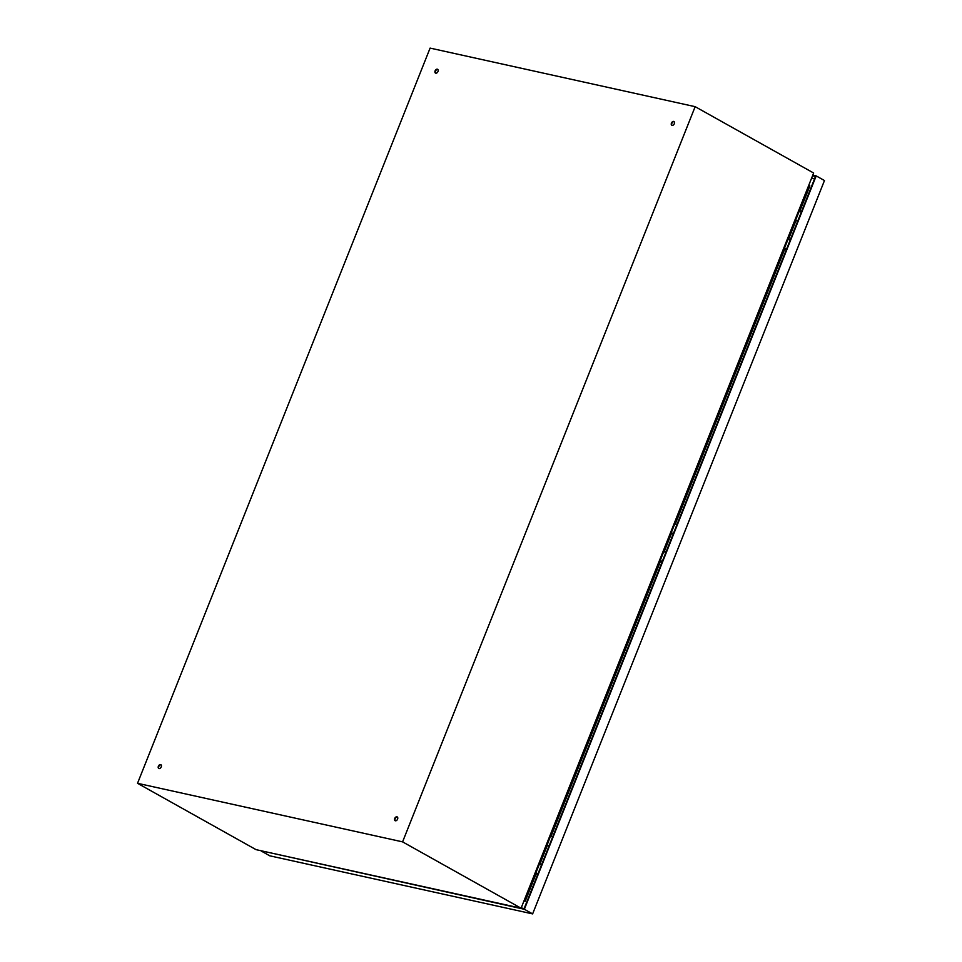 <?xml version="1.0" encoding="UTF-8"?>
<svg xmlns="http://www.w3.org/2000/svg" width="962" height="962" viewBox="0 0 962 962"><rect width="100%" height="100%" fill="white"/><g stroke="black" fill="none" stroke-linecap="round" stroke-linejoin="round"><path stroke-width="1.44" d="M797.63 220.935L796.512 220.695M797.823 220.851L795.67 220.514M801.358 211.965L799.109 211.46L795.574 220.346M786.736 248.725L783.693 248.304M790.271 239.851L788.01 239.334L784.475 248.22M783.633 248.449L786.459 249.411M798.989 211.772L798.316 211.544M787.89 239.646L787.229 239.418M537.986 873.785L536.724 873.508L537.83 874.193M541.582 864.766L539.333 864.261L535.798 873.135L536.604 873.773L535.004 873.231M538.047 873.652L535.798 873.135M548.941 845.863L547.835 845.61M552.669 836.892L550.42 836.375L546.981 845.442M549.134 845.778L546.885 845.261M534.944 873.364L537.77 874.338M549.086 845.899L546.103 845.345M550.3 836.687L549.639 836.471M539.201 864.573L538.54 864.345M662.337 561.327L661.062 561.05L662.169 561.724M662.385 561.195L659.343 560.762M665.92 552.308L663.672 551.791L660.136 560.678M673.292 533.405L672.173 533.152M673.484 533.309L671.332 532.972M677.02 524.434L674.759 523.917L671.223 532.804M674.639 524.23L673.977 524.001M663.552 552.104L662.878 551.875M659.295 560.906L662.121 561.868M435.714 73.172A2.164 1.431 119.2 0 1 435.533 71.116A2.164 1.431 119.2 0 1 437.794 69.444M435.101 70.863A2.164 1.431 119.2 0 1 437.59 69.288A2.164 1.431 119.2 0 1 437.975 71.501A2.164 1.431 119.2 0 1 435.473 73.076A2.164 1.431 119.2 0 1 435.101 70.863M672.053 125.397A2.164 1.431 119.2 0 1 671.873 123.34A2.164 1.431 119.2 0 1 674.134 121.669M671.44 123.1A2.164 1.431 119.2 0 1 673.941 121.525A2.164 1.431 119.2 0 1 674.314 123.725A2.164 1.431 119.2 0 1 671.825 125.3A2.164 1.431 119.2 0 1 671.44 123.1M395.334 820.778A2.164 1.431 119.2 0 1 395.154 818.722A2.164 1.431 119.2 0 1 397.414 817.051M394.721 818.47A2.164 1.431 119.2 0 1 397.21 816.906A2.164 1.431 119.2 0 1 397.595 819.107A2.164 1.431 119.2 0 1 395.093 820.682A2.164 1.431 119.2 0 1 394.721 818.47M158.983 768.542A2.164 1.431 119.2 0 1 158.814 766.486A2.164 1.431 119.2 0 1 161.075 764.826M158.381 766.245A2.164 1.431 119.2 0 1 160.87 764.67A2.164 1.431 119.2 0 1 161.243 766.882A2.164 1.431 119.2 0 1 158.754 768.458A2.164 1.431 119.2 0 1 158.381 766.245M521.079 908.212L813.648 173.016L695.153 106.674L430.098 48.1L137.53 783.308L256.024 849.638L521.079 908.212L402.585 841.87L695.153 106.674M402.585 841.87L137.53 783.308M799.446 211.412L809.667 185.738L808.597 185.726M523.977 900.949L524.963 901.166L524.206 900.348M535.894 873.688L524.963 901.166L536.062 873.749M550.937 836.363L660.401 561.291M675.288 523.893L784.751 248.821M799.626 211.436L809.703 186.111L808.681 185.51L809.739 185.738M674.29 121.861L673.508 121.693M541.642 864.61L540.476 864.393M541.774 864.273L539.514 864.201M811.591 178.21L814.537 178.86M261.508 851.178L269.781 855.819L532.623 913.9L524.35 909.27L261.628 850.877M812.806 175.156L816.197 175.902L824.47 180.531L532.623 913.9M816.197 175.902L524.35 909.27M812.553 175.769L815.511 176.419L524.158 908.561L521.2 907.9M790.463 239.346L788.203 239.273M797.775 220.971L795.237 220.563L787.914 238.937M790.331 239.694L789.165 239.466M665.981 552.152L664.814 551.923M673.436 533.429L670.887 533.02L663.864 551.731M666.113 551.815L663.576 551.406M550.769 836.327L660.245 561.231M675.108 523.869L784.583 248.773M547.282 845.49L539.971 863.876M788.66 238.949L795.971 220.575M671.62 533.032L664.309 551.418M525.108 901.274L523.941 901.009M809.848 185.943L799.687 211.448M784.812 248.845L675.348 523.905M660.461 561.303L550.998 836.375M536.123 873.773L525.192 901.226M546.548 845.478L539.237 863.864"/></g></svg>
